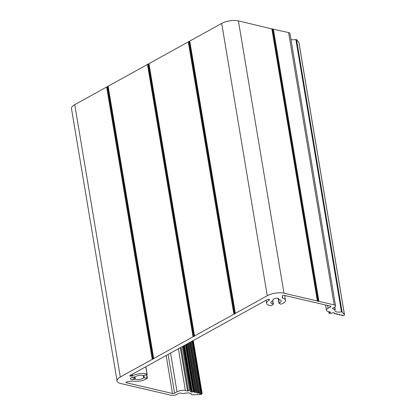 <?xml version="1.0" encoding="UTF-8"?>
<svg xmlns="http://www.w3.org/2000/svg" width="416" height="416" viewBox="0 0 416 416"><rect width="100%" height="100%" fill="white"/><g stroke="black" fill="none" stroke-linecap="round" stroke-linejoin="round"><path stroke-width="0.62" d="M199.966 393.702L199.586 393.656L199.628 393.063L197.023 393.058L197.246 392.595L196.227 392.272L194.459 392.46L194.683 391.997L193.913 391.732L191.781 392.038L190.32 391.7L191.225 390.39L190.424 390.12L187.528 391.05L185.39 390.551A5.98 2.293 170.5 0 0 177.034 391.815L174.585 393.167A1.492 0.572 170.5 0 1 172.494 393.484L126.292 382.725A1.196 0.458 170.5 0 1 125.928 382.476A1.196 0.458 170.5 0 1 127.078 381.815L132.096 381.056A1.196 0.458 170.5 0 1 132.922 381.061A9.568 3.666 170.5 0 0 147.274 378.279L147.061 377.978L143.562 377.962A5.231 2.007 170.5 0 1 135.382 379.298A0.894 0.343 170.5 0 0 134.69 379.272L133.463 379.46A2.99 1.144 170.5 0 1 130.447 378.804A2.99 1.144 170.5 0 1 133.328 377.161L134.555 376.974A0.894 0.343 170.5 0 0 135.231 376.745A5.231 2.007 170.5 0 1 143.421 375.606L146.858 374.54L147.035 374.182A9.568 3.666 170.5 0 0 132.61 375.747A1.196 0.458 170.5 0 1 131.799 375.996L130.962 376.126A1.196 0.458 170.5 0 1 129.756 375.861A1.196 0.458 170.5 0 1 130.078 375.466L267.327 299.567A1.196 0.458 170.5 0 1 268.585 299.27A1.196 0.458 170.5 0 1 269.36 299.567A1.196 0.458 170.5 0 1 269.365 299.588L269.381 299.915A1.196 0.458 170.5 0 1 269.074 300.279A9.568 3.666 170.5 0 0 266.614 303.373A9.568 3.666 170.5 0 0 270.967 305.646L271.804 305.443L273.296 304.158L273.114 303.883A5.231 2.007 170.5 0 1 270.889 302.656A5.231 2.007 170.5 0 1 272.678 300.732A0.894 0.343 170.5 0 0 272.99 300.42L272.958 299.941A2.99 1.144 170.5 0 1 275.787 298.355A2.99 1.144 170.5 0 1 278.866 299A2.99 1.144 170.5 0 1 278.871 299.047L278.897 299.525A0.894 0.343 170.5 0 0 278.897 299.541A0.894 0.343 170.5 0 0 279.235 299.744A5.231 2.007 170.5 0 1 281.211 300.929A5.231 2.007 170.5 0 1 279.178 302.968L279.027 303.295L280.644 304.106L281.492 304.054A9.568 3.666 170.5 0 0 285.485 300.217A9.568 3.666 170.5 0 0 282.729 298.22A1.196 0.458 170.5 0 1 282.381 297.97A1.196 0.458 170.5 0 0 282.381 297.97L282.266 295.994A1.196 0.458 170.5 0 1 282.968 295.464A1.196 0.458 170.5 0 1 284.263 295.365L330.47 306.124A1.492 0.572 170.5 0 1 330.923 306.441A1.492 0.572 170.5 0 1 330.517 306.935L328.068 308.292A5.98 2.293 170.5 0 0 326.446 310.274A5.98 2.293 170.5 0 0 328.26 311.542L330.58 312.166L329.212 313.368L330.522 313.451L333.19 312.692L334.833 313.16L334.74 313.856L337.1 313.804L337.059 314.392L339.664 314.402L339.622 314.99L342.228 315L342.004 315.458L342.836 315.739L344.1 315.375A1.492 0.572 170.5 0 0 344.505 314.876A1.492 0.572 170.5 0 0 344.453 314.761L342.092 311.932L341.458 311.854A5.98 2.293 170.5 0 1 334.885 310.632A5.98 2.293 170.5 0 1 335.213 309.665L332.956 308.948A1.492 0.572 170.5 0 1 332.498 308.63A1.492 0.572 170.5 0 1 332.904 308.136L334.334 307.346A4.482 1.721 170.5 0 0 335.551 305.859A4.482 1.721 170.5 0 0 334.194 304.907L283.977 293.212A11.96 4.586 170.5 0 0 267.264 295.74L120.312 377.005A11.96 4.586 170.5 0 0 117.062 380.968A11.96 4.586 170.5 0 0 120.697 383.51L170.914 395.2A4.482 1.721 170.5 0 0 177.18 394.254L178.604 393.463A1.492 0.572 170.5 0 1 180.695 393.146L183.435 393.598A5.98 2.293 170.5 0 1 191.563 394.441A5.98 2.293 170.5 0 1 191.563 394.748L200.174 394.545A1.492 0.572 170.5 0 0 201.594 394.181L202.004 393.619L199.966 393.702L191.251 341.64M341.458 311.854L295.885 39.525L296.52 39.598L298.88 42.432A1.492 0.572 -9.5 0 1 298.938 42.546A1.492 0.572 -9.5 0 1 298.922 42.676M295.885 39.525A5.98 2.293 -9.5 0 1 290.987 39.541M317.944 301.382L272.371 29.052L288.621 32.573A4.482 1.721 -9.5 0 1 289.978 33.53L335.551 305.859M272.371 29.052L238.404 20.883A11.96 4.586 -9.5 0 0 221.692 23.41L74.74 104.676A11.96 4.586 -9.5 0 0 71.495 108.638L117.062 380.968M191.563 394.748L191.459 394.15M202.004 393.619L193.133 340.595M201.354 393.468L192.561 340.912M200.782 393.494L192.031 341.203M199.774 393.13L191.162 341.687M199.628 393.063L191.043 341.754M198.791 392.87L190.304 342.16M198.219 392.896L189.779 342.451M197.402 393.104L188.994 342.883M197.21 392.532L188.911 342.935M197.064 392.47L188.786 343.002M196.227 392.272L188.053 343.408M195.655 392.298L187.522 343.699M194.839 392.512L186.742 344.131M194.646 391.934L186.654 344.178M194.501 391.872L186.534 344.245M193.913 391.732L186.014 344.536M193.336 391.758L185.484 344.828M192.353 392.012L184.548 345.348M191.781 392.038L184.018 345.639M190.32 391.7L190.268 391.383M191.043 390.265L183.612 345.862M190.424 390.12L183.066 346.164M189.587 390.244L182.281 346.596M188.36 390.92L181.059 347.277M187.528 391.05L180.274 347.708M185.39 390.551L178.396 348.748M177.034 391.815L170.555 353.085M174.585 393.167L168.106 354.437M172.494 393.484L166.145 355.524M126.292 382.725L126.188 382.117M147.061 377.978L146.51 374.67M144.331 377.78L143.967 375.617M143.562 377.962L143.151 375.513M135.382 379.298L134.976 376.87M134.69 379.272L134.311 377.01M133.463 379.46L133.084 377.203M147.035 374.182L145.798 366.777M132.61 375.747L132.35 374.208M131.799 375.996L131.57 374.639M130.962 376.126L130.785 375.076M269.381 299.915L269.308 299.463M269.074 300.279L268.908 299.296M273.114 303.883L272.594 300.773M279.178 302.968L278.434 298.532M282.729 298.22L282.329 295.828M330.517 306.935L330.377 306.103M328.068 308.292L327.595 305.453M330.413 312.364L330.361 312.031M329.191 313.045L328.968 311.709M334.573 313.654L334.464 312.988M336.892 314.194L336.814 313.737M339.456 314.792L339.378 314.335M342.02 315.39L341.942 314.933M344.453 314.761L298.88 42.432M342.092 311.932L296.52 39.598M335.062 309.436L334.677 307.138M332.956 308.948L332.826 308.183M334.194 304.907L288.621 32.573M318.926 301.35L273.354 29.021M318.625 301.335L273.052 29.006M317.704 301.33L272.132 29M317.554 301.085L271.986 28.756M317.387 300.992L271.814 28.662M283.977 293.212L238.404 20.883M267.264 295.74L221.692 23.41M235.347 313.394L189.774 41.059M235.191 313.534L189.618 41.205M235.071 313.82L189.498 41.486M234.842 313.945L189.27 41.61M234.172 314.096L188.599 41.766M233.875 314.205L188.302 41.876M194.527 335.967L148.954 63.638M194.371 336.107L148.798 63.778M194.251 336.393L148.678 64.059M194.022 336.518L148.45 64.184M193.352 336.669L147.779 64.34M193.055 336.778L147.482 64.449M153.707 358.54L108.134 86.211M153.551 358.68L107.978 86.351M153.431 358.966L107.858 86.637M153.202 359.091L107.63 86.762M152.532 359.247L106.959 86.913M152.235 359.351L106.662 87.022M120.312 377.005L74.74 104.676M191.563 394.779L191.454 394.134M202.186 393.744L193.279 340.517M199.81 393.193L191.188 341.671M197.246 392.595L188.937 342.919M194.683 391.997L186.68 344.167M191.225 390.39L183.763 345.779M147.368 378.123L146.77 374.572M147.139 374.286L145.876 366.73M266.614 303.373L266.089 300.248M273.369 304.023L272.808 300.664M278.944 303.202L278.143 298.418M285.485 300.217L284.69 295.464M326.446 310.274L325.556 304.98M329.03 313.243L328.765 311.662M334.558 313.726L334.433 312.983M336.877 314.267L336.788 313.742M339.44 314.865L339.352 314.34M342.004 315.458L341.916 314.933M344.505 314.876L298.938 42.546M335.244 309.566L334.823 307.034"/></g></svg>
